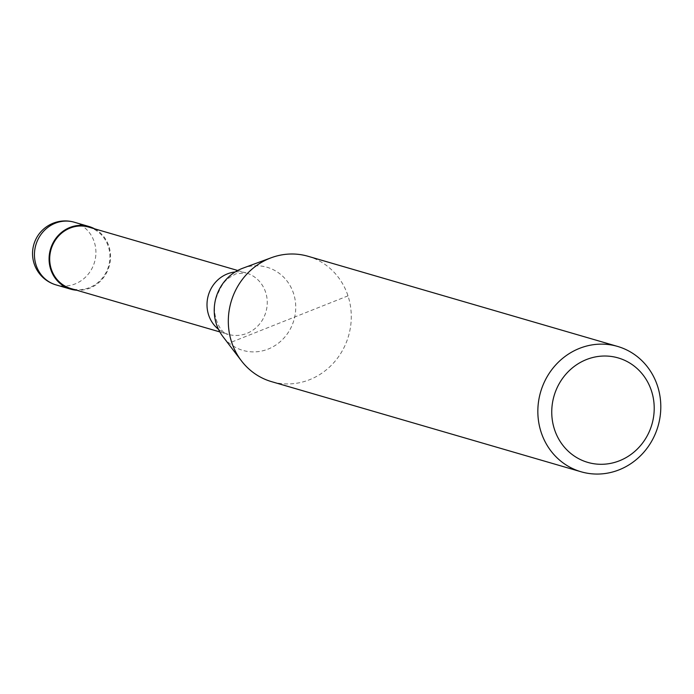 <?xml version="1.0" encoding="UTF-8"?>
<svg xmlns="http://www.w3.org/2000/svg" width="694" height="694" viewBox="0 0 694 694"><rect width="100%" height="100%" fill="white"/><g stroke="black" fill="none" stroke-linecap="round" stroke-linejoin="round"><path stroke-width="0.52" stroke-dasharray="3.47 2.6" d="M94.601 228.812A32.644 30.571 -73.8 0 1 108.906 246.266A32.644 30.571 -73.8 0 1 76.713 290.239M88.754 227.112A31.985 29.963 -73.8 0 1 108.325 246.5A31.985 29.963 -73.8 0 1 101.402 279.214A31.985 29.963 -73.8 0 1 70.875 288.539M242.813 268.205A43.28 40.538 -73.8 0 1 293.562 293.51A43.28 40.538 -73.8 0 1 268.144 349.082A43.28 40.538 -73.8 0 1 222.904 336.573M308.049 256.286A65.279 61.15 -73.8 0 1 347.989 295.852A65.279 61.15 -73.8 0 1 333.857 362.615A65.279 61.15 -73.8 0 1 271.545 381.648M347.989 295.852L231.605 342.09M74.31 222.227A32.644 30.571 -73.8 0 1 94.28 242.006A32.644 30.571 -73.8 0 1 75.099 283.924A32.644 30.571 -73.8 0 1 56.058 284.904M235.162 271.961A31.985 29.963 -73.8 0 1 246.075 272.916A31.985 29.963 -73.8 0 1 265.646 292.304A31.985 29.963 -73.8 0 1 246.856 333.38A31.985 29.963 -73.8 0 1 228.187 334.343A31.985 29.963 -73.8 0 1 218.471 329.303M237.712 270.487L246.075 272.916L235.917 273.792C226.955 279.135 223.416 279.569 216.25 297.752C210.221 313.87 220.614 334.378 228.187 334.343L219.833 331.914"/><path stroke-width="1.04" d="M76.713 290.239A32.644 30.571 -73.8 0 1 70.693 289.164A32.644 30.571 -73.8 0 1 50.723 269.385A32.644 30.571 -73.8 0 1 57.784 236.003A32.644 30.571 -73.8 0 1 88.936 226.487A32.644 30.571 -73.8 0 1 94.601 228.812M219.833 331.914L70.875 288.539A31.985 29.963 -73.8 0 1 51.304 269.151A31.985 29.963 -73.8 0 1 58.227 236.437A31.985 29.963 -73.8 0 1 88.754 227.112L237.712 270.487M581.069 471.773L271.545 381.648A65.279 61.15 -73.8 0 1 241.408 360.819L222.904 336.573A43.28 40.538 -73.8 0 1 216.407 324.159A43.28 40.538 -73.8 0 1 241.833 268.587A43.28 40.538 -73.8 0 1 242.813 268.205L271.432 257.682A65.279 61.15 -73.8 0 1 308.049 256.286L617.573 346.419A65.279 61.15 -73.8 0 1 657.513 385.977A65.279 61.15 -73.8 0 1 643.381 452.74A65.279 61.15 -73.8 0 1 581.069 471.773A65.279 61.15 -73.8 0 1 541.129 432.215A65.279 61.15 -73.8 0 1 555.261 365.452A65.279 61.15 -73.8 0 1 617.573 346.419M241.408 360.819A65.279 61.15 -73.8 0 1 231.605 342.09A65.279 61.15 -73.8 0 1 271.432 257.682M651.475 390.896A54.401 50.957 -73.8 0 1 619.516 460.755A54.401 50.957 -73.8 0 1 554.489 429.421A54.401 50.957 -73.8 0 1 586.439 359.561A54.401 50.957 -73.8 0 1 651.475 390.896M55.26 223.208A32.644 30.571 -73.8 0 1 74.31 222.227A32.644 32.644 0 0 0 32.575 255.114A32.644 32.644 0 0 0 56.058 284.904A32.644 30.571 -73.8 0 1 36.088 265.125A32.644 30.571 -73.8 0 1 55.26 223.208M218.471 329.303A31.985 29.963 -73.8 0 1 208.616 314.963A31.985 29.963 -73.8 0 1 227.406 273.878A31.985 29.963 -73.8 0 1 235.162 271.961M70.693 289.164L56.058 284.904M88.936 226.487L74.31 222.227"/></g></svg>
